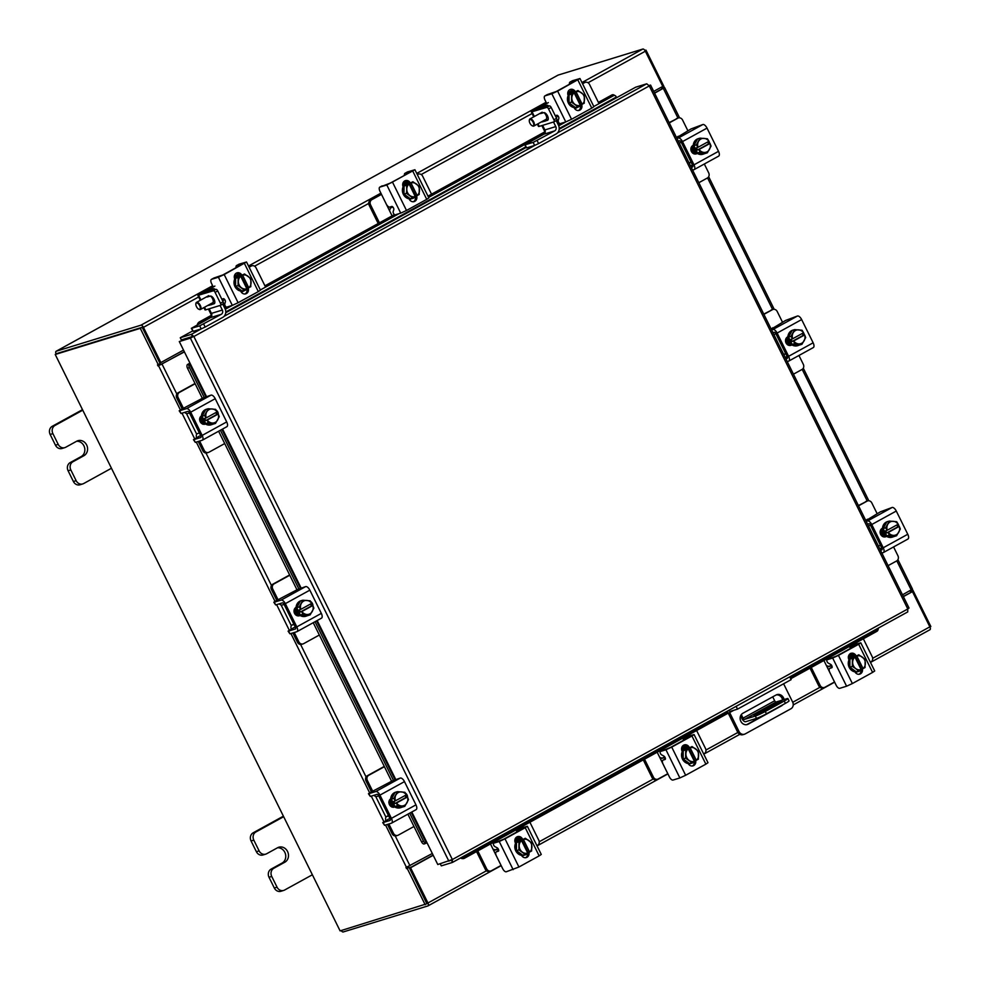 <?xml version="1.0" encoding="UTF-8"?>
<svg xmlns="http://www.w3.org/2000/svg" width="981" height="981" viewBox="0 0 981 981"><rect width="100%" height="100%" fill="white"/><g stroke="black" fill="none" stroke-linecap="round" stroke-linejoin="round"><path stroke-width="1.47" d="M737.589 731.998L739.036 731.544A5.077 4.476 72.9 0 0 744.469 734.217L743.022 734.671A5.077 4.476 -107.1 0 1 737.589 731.998L728.196 713.003A4.231 1.95 -118.8 0 1 727.534 711.078M739.036 731.544L729.656 712.562L729.619 711.568L737.516 709.14L736.13 706.345M744.469 734.217A5.077 4.476 72.9 0 0 745.217 733.911L790.931 708.76A5.077 4.476 72.9 0 0 792.636 702.053L783.611 683.782M789.73 676.853L791.115 679.649L737.516 709.14M746.615 724.689A6.094 5.383 72.9 0 0 746.811 724.591L766.161 713.947M782.642 699.993A6.094 5.383 72.9 0 0 776.265 694.891M784.089 699.551A6.094 5.383 72.9 0 0 776.977 694.609A6.094 5.383 72.9 0 0 776.081 694.989L742.875 713.261A6.094 5.383 72.9 0 0 740.606 720.802A6.094 5.383 72.9 0 0 747.363 724.53A6.094 5.383 72.9 0 0 748.258 724.15L781.465 705.879A6.094 5.383 72.9 0 0 782.813 704.787M776.989 702.887L774.254 704.064L776.989 702.887M740.594 715.872L741.906 718.521A4.231 1.95 -118.8 0 0 745.658 721.709L756.486 718.386L755.345 716.056A8.13 0.687 -26.3 0 0 765.29 711.47L766.443 713.788A8.13 0.687 153.7 0 1 756.486 718.386M772.721 696.841L774.671 700.777A1.631 0.748 -118.8 0 0 776.118 702.004L744.505 719.392L755.345 716.056M744.505 719.392A1.631 0.748 61.2 0 1 743.058 718.166L774.671 700.777M741.305 714.609L743.058 718.166M784.26 701.035A8.13 0.687 -26.3 0 0 787.915 698.546L789.055 700.875A8.13 0.687 153.7 0 1 785.401 703.352L784.26 701.035L765.29 711.47M785.401 703.352L766.443 713.788M776.118 702.004L786.946 698.668A8.13 0.687 -26.3 0 1 787.915 698.546M781.931 701.329L768.454 707.142L753.984 715.517M781.869 701.194L760.618 713.101L753.813 715.198M769.092 708.441L768.454 707.142M851.753 653.579L850.061 654.977L853.016 654.192L848.307 656.792M831.471 665.179L828.05 666.786M823.905 660.495L826.48 665.707L829.19 666.516L830.919 665.805L831.68 667.325M831.716 665.559L830.919 665.805M811.262 667.448L820.153 685.449A3.899 3.446 72.9 0 0 824.911 687.264L834.512 681.979L826.48 665.707M824.334 687.509L822.949 687.926A3.899 3.446 -107.1 0 1 818.767 685.866L820.153 685.449M810.012 668.147L818.767 685.866M870.392 662.236L870.92 661.942A3.899 3.446 72.9 0 0 872.232 656.792L863.341 638.803M851.692 647.754L850.699 645.756M850.441 648.453L849.448 646.442M856.965 671.936L855.53 672.733M848.283 657.135L853.286 654.388M858.265 671.544A8.13 7.186 -107.1 0 1 857.909 671.666A8.13 7.186 -107.1 0 1 848.896 666.7A8.13 7.186 -107.1 0 1 851.937 656.645A8.13 7.186 -107.1 0 1 853.139 656.13A8.13 7.186 -107.1 0 1 853.495 656.031M862.029 668.981A8.13 7.186 -107.1 0 1 859.834 670.93A8.13 7.186 -107.1 0 1 858.633 671.445A8.13 7.186 -107.1 0 1 856.413 671.715M856.057 671.691A8.13 7.186 -107.1 0 1 849.987 667.276M849.865 667.031A8.13 7.186 -107.1 0 1 849.914 659.244M850.049 659.011A8.13 7.186 -107.1 0 1 852.661 656.412A8.13 7.186 -107.1 0 1 853.862 655.909A8.13 7.186 -107.1 0 1 856.168 655.639M856.155 672.193A8.13 7.186 -107.1 0 1 855.8 672.316A8.13 7.186 -107.1 0 1 855.309 672.451M848.418 658.337A8.13 7.186 -107.1 0 1 849.828 657.295A8.13 7.186 -107.1 0 1 851.03 656.78A8.13 7.186 -107.1 0 1 851.398 656.681M857.21 671.838A8.13 7.186 -107.1 0 1 856.523 672.095A8.13 7.186 -107.1 0 1 855.236 672.341M848.54 658.778A8.13 7.186 -107.1 0 1 850.552 657.062A8.13 7.186 -107.1 0 1 851.753 656.559A8.13 7.186 -107.1 0 1 852.452 656.387M856.192 671.777A8.204 7.259 72.9 0 0 856.205 671.777L858.682 671.016L855.506 668.429L852.342 666.43L849.865 667.19L856.192 671.777L858.669 671.016A8.204 7.259 -107.1 0 1 858.669 671.016L861.159 669.618A7.125 6.291 -107.1 0 1 856.07 668.846M852.342 666.43L852.403 658.325L858.78 654.805L849.926 659.085A8.204 7.259 72.9 0 0 849.914 659.085L849.865 667.19M865.365 663.732A7.125 6.291 -107.1 0 1 863.059 668.576L865.058 667.509L865.119 659.404L858.792 654.805A8.204 7.259 -107.1 0 1 858.792 654.805M863.072 668.662L861.06 669.422M852.403 658.325L849.914 659.085L852.403 658.312A8.204 7.259 72.9 0 0 852.403 658.325M862.52 657.221A7.125 6.291 -107.1 0 1 865.377 662.997M854.892 657L861.159 669.618M855.346 656.399L861.625 669.103M863.059 668.576L856.793 655.958M855.506 668.429A7.125 6.291 -107.1 0 1 852.648 662.653M852.661 661.917A7.125 6.291 -107.1 0 1 854.966 657.086M856.867 656.044A7.125 6.291 -107.1 0 1 861.943 656.816M859.049 674.254A4.562 4.034 -107.1 0 1 859.037 674.254A4.562 4.034 -107.1 0 0 861.097 670.035M862.36 668.883A4.562 4.034 -107.1 0 1 854.942 671.862M831.974 667.19A4.059 1.876 61.2 0 1 832.121 667.08L829.889 668.331L831.79 667.754A1.95 0.895 61.2 0 0 831.876 667.718A1.95 0.895 61.2 0 0 831.974 666.111A1.95 0.895 61.2 0 0 830.625 664.358L828.332 663.131A1.95 0.895 61.2 0 1 827.142 661.758A1.95 0.895 61.2 0 1 827.081 659.772A1.95 0.895 61.2 0 1 827.155 659.747L837.063 655.811L857.296 644.676L852.317 645.903A1.95 0.895 -118.8 0 0 852.231 645.939A1.95 0.895 -118.8 0 0 852.133 647.521M861.097 670.967L860.766 670.317M832.121 667.08A4.059 1.876 61.2 0 1 832.158 667.068L829.718 668.404A4.059 1.876 -118.8 0 0 829.865 672.525L836.143 685.241A4.059 1.876 -118.8 0 0 839.761 688.319L846.591 686.21L832.673 658.043L827.155 659.747M858.669 644.247L860.791 642.813L874.709 670.979L872.6 672.414L858.669 644.247L838.448 655.382L852.366 683.549L846.591 686.21M860.791 642.813L854.721 644.578A1.95 0.895 -118.8 0 0 854.635 644.615A1.95 0.895 -118.8 0 0 854.574 644.664M832.673 658.043L838.448 655.382M849.006 659.845L848.823 659.477A4.562 4.034 -107.1 0 1 855.923 655.578L855.947 655.627M872.6 672.414L852.366 683.549M850.355 653.444A4.562 4.034 -107.1 0 1 854.414 655.762M679.208 143.005A6.009 2.771 -118.8 0 0 679.343 142.968L681.292 142.368M691.188 162.405L689.251 163.005A6.009 2.771 -118.8 0 0 689.116 163.054L690.992 162.012M690.477 165.814A2.931 1.349 61.2 0 1 690.489 165.814A2.931 1.349 61.2 0 1 690.612 165.764L692.549 165.164M698.828 182.711L707.375 178.002A3.899 3.446 72.9 0 0 708.687 172.852L704.321 164.011M687.853 130.694L682.568 120.013A3.899 3.446 72.9 0 0 677.81 118.198L669.275 122.895M677.81 118.198L669.14 122.625M676.436 118.615A3.899 3.446 -107.1 0 1 677.013 118.37L678.386 117.953M703.254 154.115A8.13 7.186 -107.1 0 1 702.887 154.238A8.13 7.186 -107.1 0 1 694.18 149.946A8.13 7.186 -107.1 0 1 698.116 138.701A8.13 7.186 -107.1 0 1 698.484 138.603M704.701 153.563A8.13 7.186 -107.1 0 1 703.622 154.017A8.13 7.186 -107.1 0 1 697.663 152.962M697.43 152.803A8.13 7.186 -107.1 0 1 694.904 149.725A8.13 7.186 -107.1 0 1 693.959 145.777M693.959 145.482A8.13 7.186 -107.1 0 1 697.528 139.044M698.067 138.775A8.13 7.186 -107.1 0 1 698.84 138.48A8.13 7.186 -107.1 0 1 699.649 138.284M695.137 154.042A8.13 7.186 -107.1 0 1 692.071 150.596A8.13 7.186 -107.1 0 1 691.176 147.506M695.909 153.845A8.13 7.186 -107.1 0 1 692.794 150.375A8.13 7.186 -107.1 0 1 691.85 146.341M697.516 152.95L704.848 153.576L707.338 152.815L699.993 152.19L697.516 152.95A8.204 7.259 72.9 0 0 697.516 152.95L699.993 152.19L698.975 149.529L697.528 149.983L696.449 147.8L697.896 147.358L696.375 144.857L693.886 145.629L697.503 152.95M700.091 138.149L697.601 138.91L693.886 145.617A8.204 7.259 72.9 0 0 693.886 145.629L696.375 144.857L700.091 138.149L707.424 138.775L708.956 141.276L697.896 147.358M708.012 142.723A4.562 4.034 -107.1 0 0 707.693 141.975L708.589 143.888L710.036 143.447L711.053 146.095L707.338 152.815M704.37 138.407A7.125 6.291 -107.1 0 1 708.907 141.301A4.562 4.034 -107.1 0 1 709.668 143.557M698.68 141.117A7.125 6.291 -107.1 0 1 703.708 138.346M710.036 143.447L709.986 143.484A7.125 6.291 -107.1 0 1 709.643 149.075M698.975 149.529L709.986 143.484M708.589 143.888L697.528 149.983M709.312 149.676A7.125 6.291 -107.1 0 1 704.284 152.447M703.61 152.386A7.125 6.291 -107.1 0 1 699.073 149.48M697.994 147.309A7.125 6.291 -107.1 0 1 698.337 141.718M702.837 124.538A4.709 2.17 61.2 0 1 707.031 128.106L682.494 141.595A4.709 2.17 -118.8 0 0 678.312 138.039L702.837 124.538L691.029 128.94L676.596 137.708M691.237 167.346L692.586 166.929A1.631 0.748 61.2 0 0 692.66 166.905A1.631 0.748 61.2 0 0 692.598 165.249L681.121 142.024A1.631 0.748 61.2 0 0 679.674 140.798L678.325 141.215M692.807 165.764L690.869 166.598M682.494 141.595L693.984 164.833L718.509 151.332A4.709 2.17 61.2 0 1 718.668 156.114A4.709 2.17 61.2 0 1 718.484 156.2M678.312 138.039L676.964 138.456M718.668 156.114L694.143 169.603A4.709 2.17 -118.8 0 1 693.947 169.688L692.598 170.105M694.143 169.603A4.709 2.17 -118.8 0 0 693.984 164.833M697.295 153.428L696.964 153.6A4.562 4.034 -107.1 0 1 692.942 145.446L693.26 145.262M707.031 128.106L718.509 151.332M696.964 153.6L695.59 154.029A4.562 4.034 -107.1 0 1 695.578 154.029L697.013 153.244M868.467 525.939A6.009 2.771 -118.8 0 0 868.602 525.902L870.552 525.301M880.447 545.338L878.51 545.939A6.009 2.771 -118.8 0 0 878.375 545.988L878.51 545.939M879.736 548.747A2.931 1.349 61.2 0 1 879.749 548.747A2.931 1.349 61.2 0 1 879.871 548.698L881.809 548.097M888.087 565.645L896.634 560.948A3.899 3.446 72.9 0 0 897.946 555.786L893.581 546.944M877.112 513.627L871.827 502.946A3.899 3.446 72.9 0 0 867.069 501.132L858.522 505.828M867.069 501.132L858.4 505.558M865.696 501.549A3.899 3.446 -107.1 0 1 866.272 501.303L867.645 500.886M892.514 537.048A8.13 7.186 -107.1 0 1 892.146 537.171A8.13 7.186 -107.1 0 1 883.44 532.879A8.13 7.186 -107.1 0 1 887.376 521.634A8.13 7.186 -107.1 0 1 887.744 521.536M893.961 536.497A8.13 7.186 -107.1 0 1 892.869 536.95A8.13 7.186 -107.1 0 1 886.922 535.896M886.689 535.736A8.13 7.186 -107.1 0 1 884.163 532.658A8.13 7.186 -107.1 0 1 883.219 528.71M883.219 528.416A8.13 7.186 -107.1 0 1 886.787 521.978M887.327 521.708A8.13 7.186 -107.1 0 1 888.099 521.414A8.13 7.186 -107.1 0 1 888.909 521.218M884.396 536.975A8.13 7.186 -107.1 0 1 881.33 533.529A8.13 7.186 -107.1 0 1 880.435 530.439M885.169 536.779A8.13 7.186 -107.1 0 1 882.054 533.308A8.13 7.186 -107.1 0 1 881.11 529.274M886.775 535.884L894.108 536.509L896.597 535.749L889.252 535.123L886.775 535.884A8.204 7.259 72.9 0 0 886.775 535.884L889.252 535.123L888.234 532.475L886.787 532.916L885.708 530.733L887.155 530.292L885.622 527.803L883.145 528.563L886.763 535.884M889.35 521.083L886.861 521.843L883.145 528.551A8.204 7.259 72.9 0 0 883.145 528.563L885.622 527.79L889.35 521.083L896.683 521.708L898.216 524.21L887.155 530.292M896.916 524.933L897.848 526.822L899.295 526.38L900.313 529.029A8.204 7.259 -107.1 0 1 900.313 529.041L896.597 535.749M893.63 521.34A7.125 6.291 -107.1 0 1 898.167 524.234A4.562 4.034 -107.1 0 1 898.927 526.503M887.94 524.05A7.125 6.291 -107.1 0 1 892.968 521.279M899.295 526.38L899.246 526.417A7.125 6.291 -107.1 0 1 898.903 532.009M888.234 532.475L899.246 526.417M897.848 526.822L886.787 532.916M898.559 532.609A7.125 6.291 -107.1 0 1 893.532 535.381M892.869 535.319A7.125 6.291 -107.1 0 1 888.332 532.425M887.253 530.243A7.125 6.291 -107.1 0 1 887.597 524.651M896.941 524.909A4.562 4.034 -107.1 0 1 897.272 525.657M892.097 507.484A4.709 2.17 61.2 0 1 896.278 511.04L871.753 524.528A4.709 2.17 -118.8 0 0 867.572 520.972L892.097 507.484L880.288 511.874L865.855 520.641M880.497 550.28L881.845 549.863A1.631 0.748 61.2 0 0 881.919 549.838A1.631 0.748 61.2 0 0 881.858 548.183L870.38 524.958A1.631 0.748 61.2 0 0 868.933 523.731L867.584 524.148M882.054 548.698L880.129 549.532M871.753 524.528L883.243 547.766L907.768 534.265A4.709 2.17 61.2 0 1 907.928 539.047A4.709 2.17 61.2 0 1 907.732 539.133M867.572 520.972L866.223 521.389M907.928 539.047L883.403 552.536A4.709 2.17 -118.8 0 1 883.207 552.622L881.858 553.039M883.403 552.536A4.709 2.17 -118.8 0 0 883.243 547.766M886.554 536.362L886.223 536.533A4.562 4.034 -107.1 0 1 882.189 528.379L882.52 528.195M896.278 511.04L907.768 534.265M886.223 536.533L884.85 536.963A4.562 4.034 -107.1 0 1 884.837 536.963L886.272 536.178M195.145 383.743L179.425 392.4A3.899 3.446 72.9 0 0 178.113 397.55L176.739 397.967L182.147 408.918M184.636 412.376A6.009 2.771 -118.8 0 0 187.53 413.553L189.48 412.952M178.113 397.55L183.398 408.231M176.739 397.967A3.899 3.446 -107.1 0 1 178.052 392.817L179.425 392.4M195.011 383.485L178.052 392.817M199.621 441.045L204.232 450.389A3.899 3.446 72.9 0 0 208.99 452.204L224.71 443.559M197.439 433.59A6.009 2.771 -118.8 0 0 197.193 433.688L199.376 432.989M197.193 433.688A6.009 2.771 -118.8 0 0 196.605 437.71M198.236 441.475L202.859 450.819L204.232 450.389M198.677 436.398A2.931 1.349 61.2 0 1 198.8 436.349L200.749 435.748M208.413 452.449L207.04 452.879A3.899 3.446 -107.1 0 1 202.859 450.819M202.319 398.261L197.377 401.057M211.442 424.699A8.13 7.186 -107.1 0 1 211.087 424.822A8.13 7.186 -107.1 0 1 202.368 420.53A8.13 7.186 -107.1 0 1 206.304 409.285A8.13 7.186 -107.1 0 1 206.672 409.187M205.63 423.387A8.13 7.186 -107.1 0 1 203.104 420.309A8.13 7.186 -107.1 0 1 202.147 416.361M202.16 416.067A8.13 7.186 -107.1 0 1 205.728 409.629M206.255 409.359A8.13 7.186 -107.1 0 1 207.028 409.065A8.13 7.186 -107.1 0 1 207.837 408.869M212.902 424.148A8.13 7.186 -107.1 0 1 211.81 424.601A8.13 7.186 -107.1 0 1 205.851 423.547M202.699 424.184A8.13 7.186 -107.1 0 1 200.259 421.18A8.13 7.186 -107.1 0 1 199.535 419.108M204.011 424.381A8.13 7.186 -107.1 0 1 200.995 420.959A8.13 7.186 -107.1 0 1 200.05 417.342M205.703 423.534L213.049 424.16L215.526 423.4L208.193 422.774L205.703 423.534L208.18 422.774L207.163 420.113L205.716 420.567L204.649 418.384L206.084 417.943L204.563 415.441L202.074 416.214L205.703 423.534M202.074 416.202A8.204 7.259 72.9 0 0 202.074 416.214L204.563 415.441L208.279 408.734L205.802 409.494L202.074 416.202M212.558 408.991A7.125 6.291 -107.1 0 1 217.095 411.885L215.624 409.359A8.204 7.259 72.9 0 0 215.612 409.359L208.279 408.734M215.845 412.584L216.789 414.473L218.223 414.031L219.241 416.68L215.526 423.4M211.81 422.97A7.125 6.291 -107.1 0 1 207.261 420.064L207.163 420.113M217.5 420.26A7.125 6.291 -107.1 0 1 212.472 423.032M206.084 417.943L206.194 417.894A7.125 6.291 -107.1 0 1 206.537 412.302M217.095 411.885L206.194 417.894M216.789 414.473L205.716 420.567M207.261 420.064L218.223 414.031M206.868 411.701A7.125 6.291 -107.1 0 1 211.896 408.93M218.174 414.068A7.125 6.291 -107.1 0 1 217.831 419.66M205.201 423.829L204.232 424.356A4.562 4.034 -107.1 0 1 204.232 424.368L205.446 423.988A4.562 4.034 -107.1 0 1 201.448 415.858M181.031 413.479L179.192 410.781L181.007 409.543L203.116 397.93L211.025 395.135A4.709 2.17 61.2 0 1 215.219 398.691L190.694 412.179A4.709 2.17 -118.8 0 0 186.5 408.623L179.67 410.72L181.031 413.479L187.862 411.382A1.631 0.748 61.2 0 1 189.308 412.609L200.786 435.834A1.631 0.748 61.2 0 1 200.847 437.489A1.631 0.748 61.2 0 1 200.786 437.514L193.944 439.611L195.305 442.37L202.147 440.273A4.709 2.17 -118.8 0 0 202.331 440.187A4.709 2.17 -118.8 0 0 202.172 435.417L190.694 412.179M195.305 442.37L193.465 439.672L198.383 436.729M202.172 435.417L226.697 421.916L215.219 398.691M226.697 421.916A4.709 2.17 61.2 0 1 226.856 426.698A4.709 2.17 61.2 0 1 226.672 426.784M216.127 410.144A4.562 4.034 -107.1 0 1 218.322 414.264M216.335 412.314A4.562 4.034 -107.1 0 1 216.936 414.436M384.405 766.688L368.684 775.333A3.899 3.446 72.9 0 0 367.372 780.484L365.999 780.913L371.407 791.851M373.896 795.309A6.009 2.771 -118.8 0 0 376.79 796.486L378.74 795.885M367.372 780.484L372.657 791.164M365.999 780.913A3.899 3.446 -107.1 0 1 367.311 775.75L368.684 775.333M384.27 766.419L367.311 775.75M388.881 823.979L393.491 833.323A3.899 3.446 72.9 0 0 398.249 835.15L413.97 826.493M388.451 815.554L386.698 816.523L388.635 815.922M386.698 816.523A6.009 2.771 -118.8 0 0 386.453 816.621A6.009 2.771 -118.8 0 0 385.864 820.643M387.495 824.408L392.118 833.752L393.491 833.323M387.936 819.331A2.931 1.349 61.2 0 1 388.059 819.282L389.997 818.681M397.673 835.383L396.299 835.812A3.899 3.446 -107.1 0 1 392.118 833.752M391.578 781.207L386.637 783.991M400.702 807.633A8.13 7.186 -107.1 0 1 400.334 807.755A8.13 7.186 -107.1 0 1 391.627 803.464A8.13 7.186 -107.1 0 1 395.564 792.219A8.13 7.186 -107.1 0 1 395.932 792.121M394.889 806.321A8.13 7.186 -107.1 0 1 392.363 803.243A8.13 7.186 -107.1 0 1 391.407 799.294M391.407 799A8.13 7.186 -107.1 0 1 394.975 792.562M395.515 792.292A8.13 7.186 -107.1 0 1 396.287 791.998A8.13 7.186 -107.1 0 1 397.097 791.802M402.149 807.081A8.13 7.186 -107.1 0 1 401.07 807.535A8.13 7.186 -107.1 0 1 395.11 806.48M391.959 807.118A8.13 7.186 -107.1 0 1 389.518 804.113A8.13 7.186 -107.1 0 1 388.795 802.041M393.271 807.314A8.13 7.186 -107.1 0 1 390.254 803.893A8.13 7.186 -107.1 0 1 389.31 800.275M394.963 806.468L402.296 807.093L404.785 806.333L397.44 805.708L394.963 806.468L397.44 805.708L396.422 803.059L394.975 803.5L393.908 801.318L395.343 800.876L393.822 798.387L391.333 799.147L394.963 806.468M391.333 799.135A8.204 7.259 72.9 0 0 391.333 799.147L393.822 798.375L397.538 791.667L395.049 792.427L391.333 799.135M401.818 791.925A7.125 6.291 -107.1 0 1 406.355 794.818L404.883 792.292A8.204 7.259 72.9 0 0 404.871 792.292L397.538 791.667M405.104 795.517L406.036 797.406L407.483 796.964L408.501 799.625L404.785 806.333M401.07 805.904A7.125 6.291 -107.1 0 1 396.52 803.01L396.422 803.059M406.759 803.194A7.125 6.291 -107.1 0 1 401.732 805.965M395.343 800.876L395.441 800.827A7.125 6.291 -107.1 0 1 395.784 795.235M406.355 794.818L395.441 800.827M406.036 797.406L394.975 803.5M396.52 803.01L407.483 796.964M396.128 794.635A7.125 6.291 -107.1 0 1 401.155 791.863M407.434 797.001A7.125 6.291 -107.1 0 1 407.09 802.593M394.46 806.762L393.491 807.289A4.562 4.034 -107.1 0 1 393.491 807.302L394.705 806.922A4.562 4.034 -107.1 0 1 390.708 798.792M370.291 796.413L368.439 793.715L370.266 792.476L392.375 780.864L400.285 778.068A4.709 2.17 61.2 0 1 404.479 781.624L379.954 795.113A4.709 2.17 -118.8 0 0 375.76 791.557L368.93 793.654L370.291 796.413L377.121 794.316A1.631 0.748 61.2 0 1 378.568 795.542L390.046 818.767A1.631 0.748 61.2 0 1 390.107 820.423A1.631 0.748 61.2 0 1 390.033 820.447L383.203 822.544L384.564 825.303L391.407 823.206A4.709 2.17 -118.8 0 0 391.591 823.12A4.709 2.17 -118.8 0 0 391.431 818.35L379.954 795.113M384.564 825.303L382.725 822.605L387.642 819.662M391.431 818.35L415.956 804.849L404.479 781.624M415.956 804.849A4.709 2.17 61.2 0 1 416.116 809.632A4.709 2.17 61.2 0 1 415.932 809.717M405.386 793.077A4.562 4.034 -107.1 0 1 407.581 797.197M405.594 795.248A4.562 4.034 -107.1 0 1 406.195 797.369M192.779 336.839L190.388 338.151L192.435 336.508L181.35 339.916L180.271 337.746L192.595 330.965M440.248 863.758L441.291 865.867L452.376 862.458L452.364 859.528L437.771 864.519L411.812 811.998M908.713 608.097L907.793 608.968L907.744 611.911L452.584 862.336M449.899 860.717L451.272 859.871L452.486 862.409L907.744 611.911M559.158 129.296L635.651 87.211L646.737 83.802L649.299 85.936L650.256 85.139L649.189 85.727M909.056 608.073L650.587 85.089L649.054 85.506M193.858 336.508L452.364 859.528L907.793 608.968L649.299 85.936L193.858 336.508L191.356 334.337L192.435 336.508M201.387 328.819L191.356 334.337L180.271 337.746M448.844 861.11L190.388 338.151L179.302 341.56L190.069 363.338L189.407 363.657A3.25 1.741 66.8 0 0 189.407 367.519L187.53 368.329A3.25 1.741 -113.2 0 1 187.53 364.466L189.443 363.644M192.276 337.108L179.302 341.56M876.818 631.384L877.222 630.01A3.25 2.624 16.4 0 0 878.363 628.637L877.958 630.01A3.25 2.624 -163.6 0 1 876.818 631.384L790.686 678.778M728.258 713.113L464.418 858.277A3.25 2.624 -163.6 0 1 460.567 857.958M462.088 857.124A3.25 2.624 16.4 0 0 464.822 856.904L464.418 858.277M877.222 630.01L790.232 677.871M727.853 712.194L464.822 856.904M189.971 363.142L187.555 364.454M426.061 843.182L424.466 843.868A3.25 1.741 -113.2 0 1 424.332 843.93A3.25 1.741 -113.2 0 1 421.597 841.931L423.473 841.122A3.25 1.741 66.8 0 0 426.22 843.133A3.25 1.741 66.8 0 0 426.343 843.059L427.005 842.74M421.597 841.931L407.875 814.169M391.64 781.317L313.246 622.702M297.01 589.851L218.616 431.235M202.38 398.384L187.53 368.329M423.473 841.122L409.666 813.175M393.43 780.324L315.036 621.709M298.8 588.858L220.406 430.242M204.171 397.391L189.407 367.519M616.681 97.634L616.24 97.119A3.25 2.354 118.3 0 0 615.271 95.709A3.25 2.354 118.3 0 0 613.211 95.831L611.727 95.034A3.25 2.354 -61.7 0 1 613.787 94.912L615.271 95.709M197.328 324.846A3.25 2.354 -61.7 0 1 199.339 321.927L211.822 315.06M225.495 307.531L226.39 307.041M264.944 285.827L394.436 214.581M427.974 196.139L545.264 131.601M558.949 124.072L559.844 123.581M598.385 102.38L611.727 95.034M199.339 321.927L200.823 322.724L211.111 317.059M225.274 309.26L232.325 305.385L226.807 307.078A1.95 0.895 61.2 0 1 225.336 306.047A1.95 0.895 61.2 0 1 224.772 303.963L225.397 301.829A1.95 0.895 61.2 0 0 225.09 300.186A1.95 0.895 61.2 0 0 223.361 298.702L221.829 299.18M260.357 289.959L399.059 213.65M428.599 197.402L544.553 133.6M558.729 125.801L565.779 121.926L560.261 123.618A1.95 0.895 61.2 0 1 558.778 122.588A1.95 0.895 61.2 0 1 558.214 120.504L558.839 118.37A1.95 0.895 61.2 0 0 558.532 116.727A1.95 0.895 61.2 0 0 556.803 115.255L555.271 115.721M593.799 106.512L613.211 95.831M200.823 322.724A3.25 2.354 118.3 0 0 199.916 323.423M433.21 855.297L410.549 867.768L427.949 902.986A2.845 1.312 -118.8 0 1 428.047 905.868L501.193 865.634L428.145 905.794M929.951 629.728A2.845 1.312 61.2 0 1 929.841 629.777L870.49 662.433L929.951 629.728A2.845 1.312 61.2 0 0 929.853 626.847L912.453 591.629L903.403 596.62M433.112 855.089L409.457 868.099L426.882 903.746M912.453 591.629L903.293 596.411M410.549 867.768L409.457 868.099M653.702 91.392L662.751 86.414L645.351 51.208A2.845 1.312 61.2 0 0 642.825 49.05L558.14 75.083A2.845 1.312 61.2 0 0 558.017 75.132L56.113 351.272A2.845 1.312 -118.8 0 0 56.138 353.982M56.113 351.272A2.845 1.312 -118.8 0 1 56.236 351.223L140.921 325.189A2.845 1.312 -118.8 0 1 143.447 327.347L160.847 362.553L183.521 350.082M142.368 327.679L159.768 362.884L160.847 362.553M428.047 905.868A2.845 1.312 -118.8 0 1 427.937 905.917L343.252 931.95A2.845 1.312 -118.8 0 1 341.155 930.552M57.29 353.393L141.987 327.36M158.235 364.65L140.283 328.341L142.184 327.298L160.124 363.62L157.487 364.895L158.039 365.962L184.416 351.897M159.278 364.086L159.928 364.932L160.994 364.515L184.305 351.689M432.314 853.482L405.913 867.56L407.213 868.418L409.102 867.376L407.74 866.885M140.283 328.341L55.23 354.484L340.1 930.883L427.054 903.697L409.102 867.376M425.165 904.727L407.213 868.418M142.184 327.298L55.23 354.484M897.922 559.636L912.502 589.127L902.495 594.805M654.597 93.207L664.603 87.542L663.07 86.904M654.499 92.999L662.396 88.646M661.77 86.953L663.916 86.438L645.964 50.117L645.032 50.632M909.669 590.856L910.27 591.457L912.894 590.194L930.846 626.516L929.939 627.018M911.006 591.236L911.361 591.972M662.028 87.481L661.268 87.714L662.371 88.621M912.894 590.194L911.557 589.814M644.909 50.448L645.964 50.117M518.311 837.038L516.607 838.424L519.574 837.651L514.853 840.251M498.029 848.639L494.608 850.233M490.451 843.954L493.026 849.166L495.748 849.975L497.477 849.252L498.238 850.785M498.262 849.019L497.477 849.252M501.083 865.426L493.026 849.166M477.808 850.907L486.699 868.896A3.899 3.446 72.9 0 0 491.456 870.711L501.07 865.426M490.88 870.956L489.507 871.386A3.899 3.446 -107.1 0 1 485.325 869.325L486.699 868.896M476.558 851.594L485.325 869.325M536.95 845.696L537.478 845.401A3.899 3.446 72.9 0 0 538.79 840.239L529.899 822.25M518.25 831.214L517.257 829.203M516.999 831.9L516.006 829.901M523.511 855.395L522.088 856.18M514.841 840.594L519.832 837.848M524.823 855.003A8.13 7.186 -107.1 0 1 524.467 855.125A8.13 7.186 -107.1 0 1 515.454 850.159A8.13 7.186 -107.1 0 1 518.483 840.092A8.13 7.186 -107.1 0 1 519.685 839.589A8.13 7.186 -107.1 0 1 520.053 839.491M528.587 852.44A8.13 7.186 -107.1 0 1 526.392 854.39A8.13 7.186 -107.1 0 1 525.191 854.905A8.13 7.186 -107.1 0 1 522.971 855.174M522.615 855.15A8.13 7.186 -107.1 0 1 516.546 850.735M516.423 850.478A8.13 7.186 -107.1 0 1 516.472 842.704M516.607 842.458A8.13 7.186 -107.1 0 1 519.219 839.871A8.13 7.186 -107.1 0 1 520.42 839.368A8.13 7.186 -107.1 0 1 522.726 839.098M522.714 855.653A8.13 7.186 -107.1 0 1 522.358 855.775A8.13 7.186 -107.1 0 1 521.867 855.898M514.964 841.796A8.13 7.186 -107.1 0 1 516.374 840.742A8.13 7.186 -107.1 0 1 517.576 840.239A8.13 7.186 -107.1 0 1 517.943 840.141M523.756 855.297A8.13 7.186 -107.1 0 1 523.081 855.542A8.13 7.186 -107.1 0 1 521.794 855.8M515.086 842.238A8.13 7.186 -107.1 0 1 517.11 840.521A8.13 7.186 -107.1 0 1 518.311 840.018A8.13 7.186 -107.1 0 1 519.01 839.834M522.75 855.236L525.227 854.476L518.9 849.877L516.423 850.65L522.75 855.236L525.24 854.476A8.204 7.259 -107.1 0 1 525.227 854.476M518.9 849.877L518.949 841.784L525.338 838.265L516.472 842.532A8.204 7.259 72.9 0 0 516.472 842.544L516.423 850.65M531.923 847.192A7.125 6.291 -107.1 0 1 529.605 852.023L531.616 850.968A8.204 7.259 72.9 0 0 531.616 850.956L531.665 842.863L525.338 838.265M529.63 852.121L527.619 852.881M521.451 840.459L527.717 853.065L525.24 854.476M518.949 841.784L516.472 842.544L518.961 841.772A8.204 7.259 72.9 0 0 518.949 841.784M529.066 840.68A7.125 6.291 -107.1 0 1 531.923 846.456M527.717 853.065A7.125 6.291 -107.1 0 1 522.628 852.305M521.904 839.859L528.183 852.563M529.605 852.023L523.351 839.417M522.064 851.888A7.125 6.291 -107.1 0 1 519.207 846.113M519.207 845.377A7.125 6.291 -107.1 0 1 521.524 840.545M523.413 839.491A7.125 6.291 -107.1 0 1 528.501 840.263M527.655 853.482A4.562 4.034 -107.1 0 1 525.608 857.713A4.562 4.034 -107.1 0 1 525.595 857.713M528.918 852.342A4.562 4.034 -107.1 0 1 521.5 855.309M498.532 850.637A4.059 1.876 61.2 0 1 498.679 850.539A4.059 1.876 61.2 0 1 498.716 850.527L496.435 851.79L498.348 851.201A1.95 0.895 61.2 0 0 498.434 851.177A1.95 0.895 61.2 0 0 498.52 849.571A1.95 0.895 61.2 0 0 497.183 847.817L494.878 846.578A1.95 0.895 61.2 0 1 493.701 845.205A1.95 0.895 61.2 0 1 493.639 843.231A1.95 0.895 61.2 0 1 493.713 843.194L503.621 839.258L523.842 828.136L518.875 829.362A1.95 0.895 -118.8 0 0 518.79 829.386A1.95 0.895 -118.8 0 0 518.691 830.968M527.643 854.426L527.324 853.764M525.227 827.706L527.349 826.272L541.267 854.439L539.145 855.873L525.227 827.706L505.007 838.841L518.924 867.008L506.319 871.766A4.059 1.876 -118.8 0 1 502.701 868.7L496.423 855.984A4.059 1.876 -118.8 0 1 496.276 851.864L498.679 850.539M527.349 826.272L521.267 828.038A1.95 0.895 -118.8 0 0 521.193 828.074A1.95 0.895 -118.8 0 0 521.119 828.123M513.149 869.669L499.231 841.502L493.713 843.194M499.231 841.502L505.007 838.841M515.552 843.304L515.368 842.937A4.562 4.034 -107.1 0 1 522.481 839.025L522.505 839.086M539.145 855.873L518.924 867.008M516.913 836.903A4.562 4.034 -107.1 0 1 520.972 839.221M541.487 121.852A4.28 1.974 -118.8 0 0 542.309 121.902L544.394 121.264A4.439 2.036 -118.8 0 0 545.142 121.154A4.439 2.036 -118.8 0 0 545.411 120.945L547.496 120.307A4.28 1.974 -118.8 0 0 547.668 120.234A4.28 1.974 -118.8 0 0 547.423 115.709A4.28 1.974 -118.8 0 0 543.707 112.656L541.622 113.293A4.439 2.036 -118.8 0 0 540.874 113.391A4.439 2.036 -118.8 0 0 540.605 113.6L541.193 113.281M544.394 121.264L547.03 119.805L544.946 120.442A4.28 1.974 61.2 0 1 544.136 120.393M537.343 124.133L538.508 126.488L539.256 126.39L553.909 121.889A2.036 0.932 -118.8 0 0 553.983 121.852A2.036 0.932 -118.8 0 0 553.922 119.792L548.538 108.903A2.036 0.932 -118.8 0 0 546.724 107.37L531.334 111.969L533.738 116.837M553.922 119.792L556.558 118.333L551.175 107.444L548.538 108.903M556.558 118.333A2.036 0.932 61.2 0 1 556.632 120.393A2.036 0.932 61.2 0 1 556.546 120.43L554.057 121.803M546.724 107.37L549.372 105.911L535.773 109.725M549.372 105.911A2.036 0.932 61.2 0 1 551.175 107.444M548.207 119.437L545.411 120.945M541.855 125.593L544.921 131.785M556.901 119.952L559.575 125.335M557.993 115.905L556.178 117.573M577.895 107.137L574.841 108.805M599.011 103.643L589.495 84.391A3.899 3.446 72.9 0 0 584.75 82.576L582.567 83.777M585.326 82.33L583.793 82.796A3.899 3.446 72.9 0 0 583.229 83.042L582.42 83.483M571.849 90.068L571.187 89.811M567.778 92.754L572.254 90.289M567.729 93.146L572.548 90.497M546.564 103.213L531.334 111.969M548.33 102.613L539.256 107.603M577.453 107.26A8.13 7.186 -107.1 0 1 577.086 107.383A8.13 7.186 -107.1 0 1 568.085 102.416A8.13 7.186 -107.1 0 1 571.114 92.349A8.13 7.186 -107.1 0 1 572.315 91.846A8.13 7.186 -107.1 0 1 572.683 91.748M569.225 94.728A8.13 7.186 -107.1 0 1 571.837 92.128A8.13 7.186 -107.1 0 1 573.039 91.625A8.13 7.186 -107.1 0 1 575.344 91.356M581.206 104.697A8.13 7.186 -107.1 0 1 579.011 106.647A8.13 7.186 -107.1 0 1 577.821 107.162A8.13 7.186 -107.1 0 1 575.589 107.432M575.246 107.407A8.13 7.186 -107.1 0 1 569.176 102.993M569.041 102.735A8.13 7.186 -107.1 0 1 569.09 94.961M567.741 93.906A8.13 7.186 -107.1 0 1 569.005 92.999A8.13 7.186 -107.1 0 1 570.206 92.496A8.13 7.186 -107.1 0 1 570.574 92.398M567.815 94.372A8.13 7.186 -107.1 0 1 569.728 92.778A8.13 7.186 -107.1 0 1 570.93 92.275A8.13 7.186 -107.1 0 1 571.629 92.104M575.344 107.91A8.13 7.186 -107.1 0 1 574.976 108.033A8.13 7.186 -107.1 0 1 574.425 108.18M576.387 107.554A8.13 7.186 -107.1 0 1 575.712 107.812A8.13 7.186 -107.1 0 1 574.363 108.069M569.041 102.907L571.531 102.134L571.58 94.041L577.956 90.522L569.103 94.789A8.204 7.259 72.9 0 0 569.09 94.801L569.041 102.907L575.369 107.493A8.204 7.259 72.9 0 0 575.381 107.493L577.846 106.733L575.381 107.493M571.58 94.041L569.09 94.801L571.58 94.029A8.204 7.259 72.9 0 0 571.58 94.041M574.535 92.116L580.813 104.82L584.235 103.226A8.204 7.259 72.9 0 0 584.247 103.213L584.296 95.12L577.968 90.522A8.204 7.259 -107.1 0 0 577.956 90.522M571.837 97.634A7.125 6.291 -107.1 0 1 574.143 92.803L580.36 105.421L577.858 106.733L571.531 102.134M574.682 104.145A7.125 6.291 -107.1 0 1 571.825 98.37M575.97 91.674L576.043 91.76A7.125 6.291 -107.1 0 1 581.12 92.521M582.248 104.378L576.043 91.76M581.696 92.937A7.125 6.291 -107.1 0 1 584.553 98.713M584.541 99.449A7.125 6.291 -107.1 0 1 582.236 104.28M580.335 105.323A7.125 6.291 -107.1 0 1 575.258 104.562M568.183 95.562A4.562 4.034 -107.1 0 1 569.789 89.688A4.562 4.034 -107.1 0 1 573.529 91.491M569.789 89.688A4.562 4.034 -107.1 0 1 575.099 91.343M547.104 94.716A4.059 1.876 61.2 0 1 547.251 94.605A4.059 1.876 61.2 0 1 547.423 94.544L545.019 95.856L551.849 93.759L557.625 91.098L579.967 78.529L572.573 80.7L570.182 82.024L576.472 80.393L556.252 91.515L547.423 94.544M570.182 82.024A4.059 1.876 -118.8 0 0 570.01 82.085A4.059 1.876 -118.8 0 0 569.483 84.231M557.625 91.098L571.543 119.265L591.776 108.131L577.858 79.964M571.543 119.265L565.767 121.926L551.849 93.759M579.967 78.529L593.897 106.696L591.776 108.131M581.635 104.575A4.562 4.034 -107.1 0 1 574.302 107.947L574.118 107.567M545.019 95.856A4.059 1.876 -118.8 0 0 544.86 95.93A4.059 1.876 -118.8 0 0 544.995 100.05L546.699 103.508M580.433 105.605A4.562 4.034 -107.1 0 1 578.483 110.497M208.046 305.312A4.28 1.974 -118.8 0 0 208.867 305.361L210.94 304.711A4.439 2.036 -118.8 0 0 211.7 304.613A4.439 2.036 -118.8 0 0 211.957 304.404L214.042 303.767A4.28 1.974 -118.8 0 0 214.214 303.693A4.28 1.974 -118.8 0 0 213.981 299.168A4.28 1.974 -118.8 0 0 210.265 296.103L208.18 296.74A4.439 2.036 -118.8 0 0 207.42 296.851A4.439 2.036 -118.8 0 0 207.163 297.059L207.739 296.74M210.94 304.711L213.588 303.264L211.504 303.902A4.28 1.974 61.2 0 1 210.682 303.852M203.901 307.593L205.066 309.935L205.814 309.849L220.455 305.336A2.036 0.932 -118.8 0 0 220.541 305.312A2.036 0.932 -118.8 0 0 220.467 303.252L215.084 292.363A2.036 0.932 -118.8 0 0 213.282 290.817L197.88 295.416L200.296 300.296M220.467 303.252L223.116 301.792L217.733 290.903L215.084 292.363M223.116 301.792A2.036 0.932 61.2 0 1 223.19 303.852A2.036 0.932 61.2 0 1 223.104 303.889L220.615 305.25M213.282 290.817L215.93 289.37L202.319 293.172M215.93 289.37A2.036 0.932 61.2 0 1 217.733 290.903M214.765 302.896L211.957 304.404M208.413 309.04L211.479 315.244M223.46 303.411L226.121 308.794M224.551 299.364L222.736 301.032M244.441 290.597L241.4 292.264M265.569 287.09L256.053 267.85A3.899 3.446 72.9 0 0 251.295 266.035L249.125 267.237M251.872 265.79L250.351 266.256A3.899 3.446 72.9 0 0 249.775 266.501L248.978 266.942M238.408 273.527L237.745 273.27M234.324 276.213L238.812 273.748M234.287 276.605L239.106 273.957M213.11 286.673L197.88 295.416M214.888 286.072L205.814 291.063M243.999 290.719A8.13 7.186 -107.1 0 1 243.644 290.842A8.13 7.186 -107.1 0 1 234.631 285.876A8.13 7.186 -107.1 0 1 237.672 275.808A8.13 7.186 -107.1 0 1 238.874 275.305A8.13 7.186 -107.1 0 1 239.229 275.207M235.783 278.175A8.13 7.186 -107.1 0 1 238.395 275.587A8.13 7.186 -107.1 0 1 239.597 275.085A8.13 7.186 -107.1 0 1 241.902 274.815M247.764 288.156A8.13 7.186 -107.1 0 1 245.569 290.106A8.13 7.186 -107.1 0 1 244.367 290.609A8.13 7.186 -107.1 0 1 242.148 290.891M241.792 290.854A8.13 7.186 -107.1 0 1 235.722 286.452M235.599 286.194A8.13 7.186 -107.1 0 1 235.648 278.42M234.3 277.365A8.13 7.186 -107.1 0 1 235.563 276.458A8.13 7.186 -107.1 0 1 236.764 275.955A8.13 7.186 -107.1 0 1 237.132 275.845M234.361 277.831A8.13 7.186 -107.1 0 1 236.286 276.237A8.13 7.186 -107.1 0 1 237.488 275.722A8.13 7.186 -107.1 0 1 238.187 275.551M241.89 291.357A8.13 7.186 -107.1 0 1 241.534 291.48A8.13 7.186 -107.1 0 1 240.97 291.627M242.945 291.014A8.13 7.186 -107.1 0 1 242.258 291.259A8.13 7.186 -107.1 0 1 240.921 291.516M235.599 286.354L238.076 285.594L238.125 277.488L244.514 273.981L235.648 278.248A8.204 7.259 72.9 0 0 235.648 278.261L235.599 286.354L241.927 290.952L244.404 290.192L241.927 290.952M238.125 277.488L235.648 278.261L238.138 277.488A8.204 7.259 72.9 0 0 238.125 277.488M241.081 275.575L247.359 288.279L250.793 286.685A8.204 7.259 72.9 0 0 250.793 286.673L250.842 278.567L244.527 273.981A8.204 7.259 -107.1 0 1 244.527 273.981M238.383 281.093A7.125 6.291 -107.1 0 1 240.701 276.25L246.905 288.88L244.416 290.192L238.076 285.594M241.24 287.605A7.125 6.291 -107.1 0 1 238.383 281.829M242.528 275.134L242.601 275.207A7.125 6.291 -107.1 0 1 247.678 275.98M248.806 287.838L242.601 275.207M248.254 276.397A7.125 6.291 -107.1 0 1 251.099 282.172M251.099 282.896A7.125 6.291 -107.1 0 1 248.794 287.74M246.893 288.782A7.125 6.291 -107.1 0 1 241.804 288.009M234.741 279.021A4.562 4.034 -107.1 0 1 236.347 273.135A4.562 4.034 -107.1 0 1 240.087 274.95M236.347 273.135A4.562 4.034 -107.1 0 1 241.657 274.803M213.662 278.163A4.059 1.876 61.2 0 1 213.809 278.064A4.059 1.876 61.2 0 1 213.981 277.991L211.577 279.315L218.407 277.218L224.183 274.557L246.525 261.988L239.131 264.159L236.728 265.471L243.03 263.852L222.797 274.974L213.981 277.991M236.728 265.471A4.059 1.876 -118.8 0 0 236.568 265.544A4.059 1.876 -118.8 0 0 236.041 267.69M224.183 274.557L238.101 302.712L258.334 291.59L244.404 263.423M238.101 302.712L232.325 305.385L218.407 277.218M246.525 261.988L260.443 290.143L258.334 291.59M248.181 288.022A4.562 4.034 -107.1 0 1 240.848 291.394L240.676 291.026M211.577 279.315A4.059 1.876 -118.8 0 0 211.406 279.389A4.059 1.876 -118.8 0 0 211.553 283.509L213.257 286.967M246.979 289.064A4.562 4.034 -107.1 0 1 245.029 293.944M533.075 125.875A3.556 1.631 -118.8 0 0 533.1 122.22A3.556 1.631 -118.8 0 0 529.936 119.523A3.556 1.631 -118.8 0 0 529.299 120.455A3.556 1.631 -118.8 0 0 532.229 125.776A3.556 1.631 -118.8 0 0 533.075 125.875M529.348 120.209A4.059 1.876 61.2 0 1 529.384 119.915A4.059 1.876 61.2 0 1 529.948 118.922A4.059 1.876 61.2 0 1 530.108 118.86A4.059 1.876 61.2 0 1 533.639 121.754A4.059 1.876 61.2 0 1 533.86 126.046A4.059 1.876 61.2 0 1 533.701 126.12A4.059 1.876 61.2 0 1 532.732 125.997A4.059 1.876 61.2 0 1 532.462 125.862M545.951 119.375A4.059 1.876 -118.8 0 0 546.11 119.314A4.059 1.876 -118.8 0 0 546.417 116.285A4.059 1.876 -118.8 0 0 543.94 112.607A4.059 1.876 -118.8 0 1 546.417 116.285A4.059 1.876 -118.8 0 1 546.11 119.314A4.059 1.876 -118.8 0 1 545.951 119.375M543.793 134.238L524.749 144.906L533.137 142.392L554.694 130.878A3.25 2.869 72.9 0 0 555.786 126.586L544.884 129.946A3.25 2.869 -107.1 0 1 543.793 134.238L554.694 130.878M525.129 144.857L526.638 147.886L534.633 145.433L533.137 142.392M526.638 147.886L524.749 144.906M537.11 140.553L538.618 143.594L556.202 133.919A6.646 5.874 72.9 0 0 558.434 125.139L556.202 120.626M538.618 143.594L534.633 145.433M553.517 122L555.786 126.586M544.884 129.946L542.616 125.36M538.679 107.836A3.25 1.496 61.2 0 1 538.802 107.763A3.25 1.496 61.2 0 1 538.937 107.702L546.932 105.249A3.25 1.496 61.2 0 1 548.722 106.107M545.546 107.088A3.25 1.496 -118.8 0 0 544.283 106.696L546.932 105.249M538.937 107.702L536.288 109.161L544.283 106.696M536.288 109.161A3.25 1.496 -118.8 0 0 536.153 109.21A3.25 1.496 -118.8 0 0 535.687 110.117M199.634 309.334A3.556 1.631 -118.8 0 0 199.658 305.667A3.556 1.631 -118.8 0 0 196.494 302.982A3.556 1.631 -118.8 0 0 195.857 303.902A3.556 1.631 -118.8 0 0 198.787 309.236A3.556 1.631 -118.8 0 0 199.634 309.334M195.906 303.656A4.059 1.876 61.2 0 1 195.93 303.362A4.059 1.876 61.2 0 1 196.494 302.381A4.059 1.876 61.2 0 1 196.666 302.307A4.059 1.876 61.2 0 1 200.185 305.214A4.059 1.876 61.2 0 1 200.418 309.506A4.059 1.876 61.2 0 1 200.247 309.567A4.059 1.876 61.2 0 1 199.29 309.456A4.059 1.876 61.2 0 1 199.02 309.322M212.497 302.835A4.059 1.876 -118.8 0 0 212.669 302.761A4.059 1.876 -118.8 0 0 212.975 299.745A4.059 1.876 -118.8 0 0 210.498 296.066A4.059 1.876 -118.8 0 1 212.975 299.745A4.059 1.876 -118.8 0 1 212.669 302.761A4.059 1.876 -118.8 0 1 212.497 302.835M210.351 317.685L191.307 328.353L199.683 325.851L221.252 314.337A3.25 2.869 72.9 0 0 222.344 310.045L211.442 313.393A3.25 2.869 -107.1 0 1 210.351 317.685L221.252 314.337M191.687 328.304L193.196 331.345L201.191 328.893L199.683 325.851M193.196 331.345L191.307 328.353M203.668 324.012L205.164 327.053L222.748 317.378A6.646 5.874 72.9 0 0 224.992 308.586L222.761 304.085M205.164 327.053L201.191 328.893M220.075 305.459L222.344 310.045M211.442 313.393L209.174 308.807M205.237 291.296A3.25 1.496 61.2 0 1 205.36 291.21A3.25 1.496 61.2 0 1 205.483 291.161L213.49 288.696A3.25 1.496 61.2 0 1 215.28 289.567M212.104 290.548A3.25 1.496 -118.8 0 0 210.841 290.155L213.49 288.696M205.483 291.161L202.846 292.62L210.841 290.155M202.846 292.62A3.25 1.496 -118.8 0 0 202.711 292.669A3.25 1.496 -118.8 0 0 202.245 293.577M283.668 816.695L255.882 831.986A6.18 5.457 72.9 0 0 253.809 840.141L259.119 850.883A6.18 5.457 72.9 0 0 265.728 854.144A6.18 5.457 72.9 0 0 266.648 853.752L277.648 847.707A8.13 7.186 -107.1 0 1 278.837 847.204A8.13 7.186 -107.1 0 1 287.85 852.158A8.13 7.186 -107.1 0 1 284.821 862.225L273.822 868.271A6.18 5.457 72.9 0 0 271.737 876.438L277.047 887.18A6.18 5.457 72.9 0 0 283.668 890.441A6.18 5.457 72.9 0 0 284.588 890.049L312.363 874.77M271.737 876.438L269.015 877.272L274.324 888.026L277.047 887.18M253.809 840.141L251.075 840.975L256.384 851.729L259.119 850.883M283.411 816.167L253.147 832.82L255.882 831.986M251.075 840.975A6.18 5.457 -107.1 0 1 253.147 832.82M283.668 890.441L280.934 891.275A6.18 5.457 -107.1 0 1 274.324 888.026M269.015 877.272A6.18 5.457 -107.1 0 1 271.087 869.117L273.822 868.271M277.525 847.768A8.13 7.186 -107.1 0 1 285.385 853.764A8.13 7.186 -107.1 0 1 282.087 863.059L271.087 869.117M265.728 854.144L262.994 854.978A6.18 5.457 -107.1 0 1 256.384 851.729M82.76 410.181L54.973 425.472A6.18 5.457 72.9 0 0 52.888 433.627L58.198 444.368A6.18 5.457 72.9 0 0 64.82 447.63A6.18 5.457 72.9 0 0 65.739 447.25L76.726 441.192A8.13 7.186 -107.1 0 1 77.928 440.69A8.13 7.186 -107.1 0 1 86.941 445.644A8.13 7.186 -107.1 0 1 83.912 455.711L72.913 461.769A6.18 5.457 72.9 0 0 70.828 469.924L76.138 480.665A6.18 5.457 72.9 0 0 82.76 483.927A6.18 5.457 72.9 0 0 83.667 483.547L111.454 468.256M70.828 469.924L68.094 470.77L73.403 481.512L76.138 480.665M52.888 433.627L50.154 434.473L55.463 445.215L58.198 444.368M82.502 409.666L52.238 426.306L54.973 425.472M50.154 434.473A6.18 5.457 -107.1 0 1 52.238 426.306M82.76 483.927L80.025 484.773A6.18 5.457 -107.1 0 1 73.403 481.512M68.094 470.77A6.18 5.457 -107.1 0 1 70.178 462.603L72.913 461.769M76.604 441.266A8.13 7.186 -107.1 0 1 84.476 447.25A8.13 7.186 -107.1 0 1 81.178 456.557L70.178 462.603M64.82 447.63L62.085 448.476A6.18 5.457 -107.1 0 1 55.463 445.215M289.775 575.222L274.055 583.867A3.899 3.446 72.9 0 0 272.743 589.017L271.369 589.434L276.777 600.384M279.266 603.842A6.009 2.771 -118.8 0 0 282.16 605.019L284.11 604.419M272.743 589.017L278.028 599.698M271.369 589.434A3.899 3.446 -107.1 0 1 272.681 584.284L274.055 583.867M289.64 574.952L272.681 584.284M294.251 632.512L298.862 641.856A3.899 3.446 72.9 0 0 303.62 643.671L319.34 635.026M293.822 624.088L292.068 625.056L294.006 624.456M292.068 625.056A6.009 2.771 -118.8 0 0 291.823 625.155A6.009 2.771 -118.8 0 0 291.234 629.177M292.865 632.941L297.488 642.285L298.862 641.856M293.307 627.865A2.931 1.349 61.2 0 1 293.429 627.815L295.379 627.215M303.043 643.916L301.67 644.345A3.899 3.446 -107.1 0 1 297.488 642.285M296.949 589.728L292.007 592.524M306.072 616.166A8.13 7.186 -107.1 0 1 305.704 616.289A8.13 7.186 -107.1 0 1 296.998 611.997A8.13 7.186 -107.1 0 1 300.934 600.752A8.13 7.186 -107.1 0 1 301.302 600.654M300.26 614.854A8.13 7.186 -107.1 0 1 297.734 611.776A8.13 7.186 -107.1 0 1 296.777 607.828M296.789 607.533A8.13 7.186 -107.1 0 1 300.345 601.095M300.885 600.826A8.13 7.186 -107.1 0 1 301.658 600.531A8.13 7.186 -107.1 0 1 302.467 600.335M307.519 615.614A8.13 7.186 -107.1 0 1 306.44 616.068A8.13 7.186 -107.1 0 1 300.48 615.013M297.329 615.651A8.13 7.186 -107.1 0 1 294.889 612.647A8.13 7.186 -107.1 0 1 294.165 610.574M298.641 615.847A8.13 7.186 -107.1 0 1 295.624 612.426A8.13 7.186 -107.1 0 1 294.68 608.809M300.333 615.001L307.678 615.627L310.155 614.866L302.822 614.241L300.333 615.001L302.81 614.241L301.792 611.592L300.345 612.034L299.279 609.851L300.713 609.409L299.193 606.92L296.703 607.68L300.333 615.001M296.703 607.668A8.204 7.259 72.9 0 0 296.703 607.68L299.193 606.908L302.908 600.2L300.431 600.961L296.703 607.668M307.188 600.458A7.125 6.291 -107.1 0 1 311.725 603.352L310.254 600.826A8.204 7.259 72.9 0 0 310.241 600.826L302.908 600.2M310.474 604.051L311.406 605.939L312.853 605.498L313.871 608.146L310.155 614.866M306.44 614.437A7.125 6.291 -107.1 0 1 301.89 611.543L301.792 611.592M312.13 611.727A7.125 6.291 -107.1 0 1 307.102 614.498M300.713 609.409L300.824 609.36A7.125 6.291 -107.1 0 1 301.167 603.769M311.725 603.352L300.824 609.36M311.406 605.939L300.345 612.034M301.89 611.543L312.853 605.498M301.498 603.168A7.125 6.291 -107.1 0 1 306.526 600.397M312.804 605.535A7.125 6.291 -107.1 0 1 312.461 611.126M300.112 615.479A4.562 4.034 -107.1 0 1 296.078 607.325M275.661 604.946L273.809 602.248L275.636 601.01L297.746 589.397L305.655 586.601A4.709 2.17 61.2 0 1 309.849 590.157L285.324 603.646A4.709 2.17 -118.8 0 0 281.13 600.09L274.3 602.187L275.661 604.946L282.491 602.849A1.631 0.748 61.2 0 1 283.938 604.075L295.416 627.3A1.631 0.748 61.2 0 1 295.477 628.956A1.631 0.748 61.2 0 1 295.404 628.98L288.573 631.077L289.935 633.836L296.777 631.739A4.709 2.17 -118.8 0 0 296.961 631.654A4.709 2.17 -118.8 0 0 296.802 626.884L285.324 603.646M289.935 633.836L288.095 631.139L293.012 628.196M296.802 626.884L321.327 613.383L309.849 590.157M321.327 613.383A4.709 2.17 61.2 0 1 321.486 618.165A4.709 2.17 61.2 0 1 321.302 618.251M310.756 601.611A4.562 4.034 -107.1 0 1 312.951 605.731M300.076 615.455L298.862 615.823A4.562 4.034 -107.1 0 1 298.862 615.835L299.83 615.295M310.965 603.781A4.562 4.034 -107.1 0 1 311.566 605.902M773.837 334.472A6.009 2.771 -118.8 0 0 773.972 334.435L775.922 333.834M785.818 353.871L783.88 354.472A6.009 2.771 -118.8 0 0 783.745 354.521L785.622 353.479M785.107 357.28A2.931 1.349 61.2 0 1 785.119 357.28A2.931 1.349 61.2 0 1 785.241 357.231L787.179 356.63L787.351 357.268M793.457 374.178L802.004 369.469A3.899 3.446 72.9 0 0 803.316 364.319L798.951 355.478M782.482 322.16L777.197 311.48A3.899 3.446 72.9 0 0 772.439 309.665L763.905 314.361M772.439 309.665L763.77 314.092M771.066 310.082A3.899 3.446 -107.1 0 1 771.642 309.837L773.016 309.42M797.884 345.582A8.13 7.186 -107.1 0 1 797.516 345.704A8.13 7.186 -107.1 0 1 788.81 341.413A8.13 7.186 -107.1 0 1 792.746 330.168A8.13 7.186 -107.1 0 1 793.114 330.07M799.331 345.03A8.13 7.186 -107.1 0 1 798.252 345.484A8.13 7.186 -107.1 0 1 792.292 344.429M792.059 344.27A8.13 7.186 -107.1 0 1 789.533 341.192A8.13 7.186 -107.1 0 1 788.589 337.243M788.589 336.949A8.13 7.186 -107.1 0 1 792.158 330.511M792.697 330.241A8.13 7.186 -107.1 0 1 793.47 329.947A8.13 7.186 -107.1 0 1 794.279 329.751M789.766 345.508A8.13 7.186 -107.1 0 1 786.701 342.062A8.13 7.186 -107.1 0 1 785.806 338.972M790.539 345.312A8.13 7.186 -107.1 0 1 787.424 341.842A8.13 7.186 -107.1 0 1 786.48 337.807M792.145 344.417L799.478 345.042L801.968 344.282L794.622 343.657L792.145 344.417A8.204 7.259 72.9 0 0 792.145 344.417L794.622 343.657L793.604 340.996L792.158 341.449L791.078 339.267L792.525 338.825L791.005 336.324L788.516 337.096L792.133 344.417M794.72 329.616L792.231 330.376L788.516 337.084A8.204 7.259 72.9 0 0 788.516 337.096L791.005 336.324L794.72 329.616L802.053 330.241A8.204 7.259 72.9 0 1 802.066 330.241L803.586 332.743L792.525 338.825M802.286 333.466L803.218 335.355L804.665 334.913L805.683 337.562L801.968 344.282M799 329.874A7.125 6.291 -107.1 0 1 803.537 332.767A4.562 4.034 -107.1 0 1 804.297 335.024M793.31 332.584A7.125 6.291 -107.1 0 1 798.338 329.812M804.665 334.913L804.616 334.95A7.125 6.291 -107.1 0 1 804.273 340.542M793.604 340.996L804.616 334.95M803.218 335.355L792.158 341.449M803.93 341.143A7.125 6.291 -107.1 0 1 798.902 343.914M798.24 343.853A7.125 6.291 -107.1 0 1 793.703 340.947M792.623 338.776A7.125 6.291 -107.1 0 1 792.967 333.184M802.311 333.442A4.562 4.034 -107.1 0 1 802.642 334.19M797.467 316.017A4.709 2.17 61.2 0 1 801.649 319.573L777.124 333.062A4.709 2.17 -118.8 0 0 772.942 329.506L797.467 316.017L785.658 320.407L771.225 329.175M785.867 358.813L787.216 358.396A1.631 0.748 61.2 0 0 787.289 358.372A1.631 0.748 61.2 0 0 787.228 356.716L775.75 333.491A1.631 0.748 61.2 0 0 774.303 332.265L772.954 332.682M787.424 357.231L785.499 358.065M777.124 333.062L788.614 356.299L813.139 342.798A4.709 2.17 61.2 0 1 813.298 347.581A4.709 2.17 61.2 0 1 813.102 347.666M772.942 329.506L771.593 329.923M813.298 347.581L788.773 361.069A4.709 2.17 -118.8 0 1 788.577 361.155L787.228 361.572M788.773 361.069A4.709 2.17 -118.8 0 0 788.614 356.299M791.925 344.895L791.593 345.067A4.562 4.034 -107.1 0 1 787.571 336.912L787.89 336.728M801.649 319.573L813.139 342.798M791.593 345.067L790.22 345.496A4.562 4.034 -107.1 0 1 790.208 345.496L791.642 344.711M685.032 745.302L683.328 746.7L686.295 745.916M664.75 756.915L661.329 758.509M657.172 752.231L659.759 757.442L662.469 758.252L664.198 757.528L664.959 759.061M664.983 757.283L664.198 757.528M644.529 759.184L653.432 777.173A3.899 3.446 72.9 0 0 658.177 778.988L667.791 773.702L659.759 757.442M657.601 779.233L656.228 779.65A3.899 3.446 -107.1 0 1 652.046 777.602L653.432 777.173M643.278 759.87L652.046 777.602M703.671 753.96L704.199 753.666A3.899 3.446 72.9 0 0 705.511 748.515L696.62 730.526M684.971 739.49L683.978 737.479M683.72 740.177L682.727 738.166M690.244 763.672L688.809 764.457M681.562 748.871L686.565 746.124M686.308 745.928L681.587 748.528M691.544 763.267A8.13 7.186 -107.1 0 1 691.188 763.39A8.13 7.186 -107.1 0 1 682.175 758.436A8.13 7.186 -107.1 0 1 685.216 748.368A8.13 7.186 -107.1 0 1 686.406 747.865A8.13 7.186 -107.1 0 1 686.774 747.755M695.308 760.716A8.13 7.186 -107.1 0 1 693.113 762.666A8.13 7.186 -107.1 0 1 691.912 763.169A8.13 7.186 -107.1 0 1 689.692 763.439M689.336 763.414A8.13 7.186 -107.1 0 1 683.267 759.012M683.144 758.754A8.13 7.186 -107.1 0 1 683.193 750.98M683.328 750.735A8.13 7.186 -107.1 0 1 685.94 748.147A8.13 7.186 -107.1 0 1 687.141 747.632A8.13 7.186 -107.1 0 1 689.447 747.375M689.435 763.917A8.13 7.186 -107.1 0 1 689.079 764.04A8.13 7.186 -107.1 0 1 688.588 764.174M681.685 750.06A8.13 7.186 -107.1 0 1 683.107 749.018A8.13 7.186 -107.1 0 1 684.297 748.503A8.13 7.186 -107.1 0 1 684.664 748.405M690.489 763.574A8.13 7.186 -107.1 0 1 689.802 763.819A8.13 7.186 -107.1 0 1 688.515 764.076M681.807 750.514A8.13 7.186 -107.1 0 1 683.831 748.797A8.13 7.186 -107.1 0 1 685.032 748.282A8.13 7.186 -107.1 0 1 685.731 748.111M689.471 763.512L691.948 762.752L689.471 763.512L683.144 758.914L683.193 750.821A8.204 7.259 72.9 0 0 683.193 750.821L692.059 746.541L698.386 751.127L698.337 759.233L694.34 761.146M685.621 758.154L685.67 750.048L688.172 748.736L694.45 761.44L691.961 762.752L685.621 758.154L683.144 758.914M688.172 748.736L692.059 746.541M698.644 755.456A7.125 6.291 -107.1 0 1 696.326 760.3L696.351 760.398M695.799 748.957A7.125 6.291 -107.1 0 1 698.644 754.732M694.438 761.342A7.125 6.291 -107.1 0 1 689.349 760.569M688.625 748.135L694.904 760.839M696.326 760.3L690.072 747.694M688.785 760.152A7.125 6.291 -107.1 0 1 685.927 754.377M685.927 753.653A7.125 6.291 -107.1 0 1 688.245 748.81M690.134 747.767A7.125 6.291 -107.1 0 1 695.222 748.54M692.328 765.977A4.562 4.034 -107.1 0 1 692.316 765.989A4.562 4.034 -107.1 0 0 694.376 761.759M695.639 760.618A4.562 4.034 -107.1 0 1 688.221 763.586M665.253 758.914A4.059 1.876 61.2 0 1 665.4 758.816L663.168 760.067L665.069 759.478A1.95 0.895 61.2 0 0 665.155 759.441A1.95 0.895 61.2 0 0 665.241 757.847A1.95 0.895 61.2 0 0 663.904 756.093L661.611 754.855A1.95 0.895 61.2 0 1 660.421 753.482A1.95 0.895 61.2 0 1 660.36 751.507A1.95 0.895 61.2 0 1 660.434 751.471L670.342 747.534L690.575 736.4L685.596 737.626A1.95 0.895 -118.8 0 0 685.511 737.663A1.95 0.895 -118.8 0 0 685.412 739.245M694.364 762.691L694.045 762.041M665.4 758.816A4.059 1.876 61.2 0 1 665.437 758.791L662.997 760.128A4.059 1.876 -118.8 0 0 663.144 764.248L669.422 776.964A4.059 1.876 -118.8 0 0 673.04 780.042L679.87 777.945L665.952 749.778L660.434 751.471M691.948 735.983L694.07 734.536L707.988 762.703L705.866 764.15L691.948 735.983L671.727 747.105L685.645 775.272L679.87 777.945M694.07 734.536L688 736.302A1.95 0.895 -118.8 0 0 687.914 736.339A1.95 0.895 -118.8 0 0 687.84 736.388M665.952 749.778L671.727 747.105M682.273 751.581L682.102 751.213A4.562 4.034 -107.1 0 1 689.202 747.301L689.226 747.363M705.866 764.15L685.645 775.272M683.634 745.168A4.562 4.034 -107.1 0 1 687.693 747.497M392.89 207.04L390.499 207.96L389.506 210.645L392.093 215.869M405.447 180.896L404.197 181.902L405.116 182.245M406.735 181.24L404.908 181.804M431.542 194.177L422.639 176.163A3.899 3.446 72.9 0 0 417.881 174.348L417.354 174.643M389.506 210.645L381.486 194.373L371.86 199.67A3.899 3.446 72.9 0 0 370.548 204.821L379.451 222.834M370.548 204.821L369.175 205.25L378.2 223.521M381.364 194.128L371.86 199.67M369.175 205.25A3.899 3.446 -107.1 0 1 370.487 200.087M402.737 183.888L407.152 181.46M411.1 198.873L409.567 199.707M406.845 181.301L402.811 183.508M412.4 198.469A8.13 7.186 -107.1 0 1 412.045 198.591A8.13 7.186 -107.1 0 1 403.032 193.637A8.13 7.186 -107.1 0 1 406.073 183.57A8.13 7.186 -107.1 0 1 407.262 183.055A8.13 7.186 -107.1 0 1 407.63 182.957M404.184 185.936A8.13 7.186 -107.1 0 1 406.796 183.349A8.13 7.186 -107.1 0 1 407.998 182.834A8.13 7.186 -107.1 0 1 410.303 182.564M416.165 195.906A8.13 7.186 -107.1 0 1 413.97 197.868A8.13 7.186 -107.1 0 1 412.768 198.37A8.13 7.186 -107.1 0 1 410.549 198.64M410.193 198.616A8.13 7.186 -107.1 0 1 404.123 194.213M404 193.956A8.13 7.186 -107.1 0 1 404.049 186.182M402.7 185.115A8.13 7.186 -107.1 0 1 403.964 184.22A8.13 7.186 -107.1 0 1 405.165 183.705A8.13 7.186 -107.1 0 1 405.521 183.606M402.762 185.593A8.13 7.186 -107.1 0 1 404.687 183.987A8.13 7.186 -107.1 0 1 405.889 183.484A8.13 7.186 -107.1 0 1 406.588 183.312M410.291 199.118A8.13 7.186 -107.1 0 1 409.935 199.241A8.13 7.186 -107.1 0 1 409.371 199.388M411.346 198.763A8.13 7.186 -107.1 0 1 410.659 199.02A8.13 7.186 -107.1 0 1 409.322 199.278M404 194.115L406.477 193.355L406.784 189.578L406.526 185.25L404.049 186.01L412.915 181.73L404.049 186.01L404 194.115L410.328 198.714L412.805 197.941L410.328 198.714M409.482 183.337L415.76 196.041L417.207 195.587L419.194 194.434L419.243 186.329L412.927 181.73A8.204 7.259 -107.1 0 1 412.927 181.73M406.784 188.855A7.125 6.291 -107.1 0 1 409.102 184.011L415.306 196.629L412.817 197.941L406.477 193.355M409.641 195.354A7.125 6.291 -107.1 0 1 406.784 189.578M410.929 182.883L411.002 182.969A7.125 6.291 -107.1 0 1 416.079 183.741M417.207 195.587L411.002 182.969M416.655 184.158A7.125 6.291 -107.1 0 1 419.5 189.922M419.5 190.657A7.125 6.291 -107.1 0 1 417.195 195.501M415.294 196.543A7.125 6.291 -107.1 0 1 410.205 195.771M403.142 186.77A4.562 4.034 -107.1 0 1 404.748 180.896A4.562 4.034 -107.1 0 1 408.488 182.699M404.748 180.896A4.562 4.034 -107.1 0 1 410.058 182.552M379.978 187.077A4.059 1.876 -118.8 0 0 379.806 187.138A4.059 1.876 -118.8 0 0 379.954 191.258L386.232 203.974A4.059 1.876 -118.8 0 0 389.849 207.052L391.75 206.464A1.95 0.895 61.2 0 1 393.491 207.935A1.95 0.895 61.2 0 1 393.798 209.578L393.173 211.712A1.95 0.895 61.2 0 0 393.737 213.797A1.95 0.895 61.2 0 0 395.208 214.839L400.726 213.135L386.808 184.968L414.926 169.738L407.532 171.908L405.128 173.232L411.431 171.601L391.198 182.736L379.978 187.077L386.808 184.968M405.128 173.232A4.059 1.876 -118.8 0 0 404.969 173.306A4.059 1.876 -118.8 0 0 404.442 175.452M392.584 182.307L406.502 210.474L426.735 199.339L412.805 171.185M406.502 210.474L400.726 213.135M414.926 169.738L428.844 197.904L426.735 199.339M416.582 195.783A4.562 4.034 -107.1 0 1 409.249 199.155L409.077 198.787M415.38 196.813A4.562 4.034 -107.1 0 1 413.43 201.706M733.788 710.281L729.656 712.562M746.811 724.591L748.258 724.15M780.005 706.332L781.465 705.879M852.121 653.702L851.385 653.922M854.721 644.578L852.317 645.903M676.449 137.414L678.202 136.445M691.004 162.037L689.251 163.005M865.708 520.347L867.462 519.378M197.095 401.143L197.733 400.788M186.5 408.623L211.025 395.135M386.355 784.077L386.992 783.721M375.76 791.557L400.285 778.068M646.737 83.802L557.539 132.876M534.829 145.372L224.097 316.323M225.716 312.743L526.037 147.518M395.735 779.466L317.182 620.532M301.106 587.999L222.552 429.065M206.476 396.532L190.069 363.338M189.407 363.657L205.765 396.741M221.914 429.42L300.394 588.208M316.544 620.887L395.024 779.687M411.174 812.354L426.343 843.059M616.24 97.119L559.207 128.499M525.742 146.917L225.765 311.958M929.853 626.847L872.673 658.3M819.944 687.313L792.746 702.273M737.859 732.476L705.94 750.036M653.211 779.037L539.219 841.759M486.49 870.772L427.949 902.986M143.447 327.347L198.653 296.973M254.594 266.194L368.721 203.41M421.205 174.532L532.72 113.171M588.036 82.735L645.351 51.208M834.623 682.163L793.224 704.947L834.635 682.175M739.809 734.328L703.769 754.156L739.821 734.34M667.902 773.886L537.048 845.892M140.921 325.189L212.644 285.729M248.512 265.998L380.886 193.159M416.753 173.429L546.098 102.269M581.954 82.539L642.825 49.05M56.236 351.223L558.14 75.083M162.073 364.184L176.825 394.019M186.451 413.516L196.678 434.191M205.973 453.014L271.455 585.485M281.081 604.983L291.308 625.657M300.603 644.48L366.085 776.952M375.711 796.449L385.938 817.124M395.233 835.947L409.984 865.782M406.49 867.388L385.545 825.009M383.914 821.722L371.259 796.118M369.641 792.832L290.916 633.542M289.285 630.256L276.63 604.652M275.011 601.365L196.286 442.075M194.655 438.789L182 413.185M180.381 409.899L158.591 365.803M408.366 867.596L406.477 868.639M159.928 364.932L158.039 365.962M911.226 589.998L896.806 560.838M867.241 501.009L802.188 369.371M772.611 309.542L707.559 177.904M677.981 118.076L663.328 88.413M661.832 88.793L663.72 87.75M910.27 591.457L912.158 590.427M518.667 837.161L517.943 837.382M521.267 828.038L518.875 829.362M544.946 120.442L542.309 121.902M539.256 126.39L537.968 123.79M534.363 116.494L532.082 111.871M583.229 83.042L584.75 82.576M211.504 303.902L208.867 305.361M205.814 309.849L204.526 307.237M200.921 299.953L198.64 295.33M249.775 266.501L251.295 266.035M284.821 862.225L282.087 863.059M83.912 455.711L81.178 456.557M291.725 592.61L292.363 592.254M281.13 600.09L305.655 586.601M771.078 328.88L772.832 327.912M785.634 353.503L783.88 354.472M685.388 745.425L684.664 745.646M688 736.302L685.596 737.626M391.836 206.451L392.228 207.249M850.061 654.977L850.392 655.651M857.909 671.666L858.633 671.445M853.139 656.13L853.862 655.909M855.8 672.316L856.523 672.095M851.03 656.78L851.753 656.559M827.081 659.772L829.485 658.459M854.635 644.615L852.231 645.939M702.887 154.238L703.622 154.017M698.116 138.701L698.84 138.48M692.709 153.11L693.641 152.828M678.435 136.911L678.129 136.273M892.146 537.171L892.869 536.95M887.376 521.634L888.099 521.414M881.968 536.055L882.9 535.761M867.695 519.844L867.388 519.207M206.304 409.285L207.028 409.065M211.087 424.822L211.81 424.601M226.856 426.698L202.331 440.187M388.439 815.53L386.453 816.621M395.564 792.219L396.287 791.998M400.334 807.755L401.07 807.535M416.116 809.632L391.591 823.12M424.332 843.93L426.22 843.133M537.048 845.904L667.914 773.899M868.835 500.764L803.292 368.169M774.205 309.297L708.662 176.69M679.575 117.83L664.603 87.542M516.607 838.424L516.95 839.098M524.467 855.125L525.191 854.905M519.685 839.589L520.42 839.368M522.358 855.775L523.081 855.542M517.576 840.239L518.311 840.018M493.639 843.231L496.03 841.906M521.193 828.074L518.79 829.386M571.101 90.926L570.77 90.264M553.983 121.852L556.632 120.393M572.315 91.846L573.039 91.625M577.086 107.383L577.821 107.162M570.206 92.496L570.93 92.275M574.976 108.033L575.712 107.812M544.86 95.93L547.251 94.605M570.01 82.085L572.413 80.773M237.66 274.386L237.328 273.724M220.541 305.312L223.19 303.852M238.874 275.305L239.597 275.085M243.644 290.842L244.367 290.609M236.764 275.955L237.488 275.722M241.534 291.48L242.258 291.259M211.406 279.389L213.809 278.064M236.568 265.544L238.972 264.22M533.86 126.046L546.11 119.314M529.948 118.922L542.199 112.19M538.802 107.763L536.153 109.21M200.418 309.506L212.669 302.761M196.494 302.381L208.745 295.649M205.36 291.21L202.711 292.669M293.81 624.063L291.823 625.155M300.934 600.752L301.658 600.531M305.704 616.289L306.44 616.068M321.486 618.165L296.961 631.654M797.516 345.704L798.252 345.484M792.746 330.168L793.47 329.947M787.338 344.589L788.27 344.294M773.065 328.377L772.758 327.74M683.328 746.7L683.671 747.375M691.188 763.39L691.912 763.169M686.406 747.865L687.141 747.632M689.079 764.04L689.802 763.819M684.297 748.503L685.032 748.282M660.36 751.507L662.764 750.183M687.914 736.339L685.511 737.663M417.268 174.471L418.458 174.103M404.528 182.576L404.197 181.902M407.262 183.055L407.998 182.834M412.045 198.591L412.768 198.37M405.165 183.705L405.889 183.484M409.935 199.241L410.659 199.02M379.806 187.138L382.21 185.826M404.969 173.306L407.373 171.982"/></g></svg>
